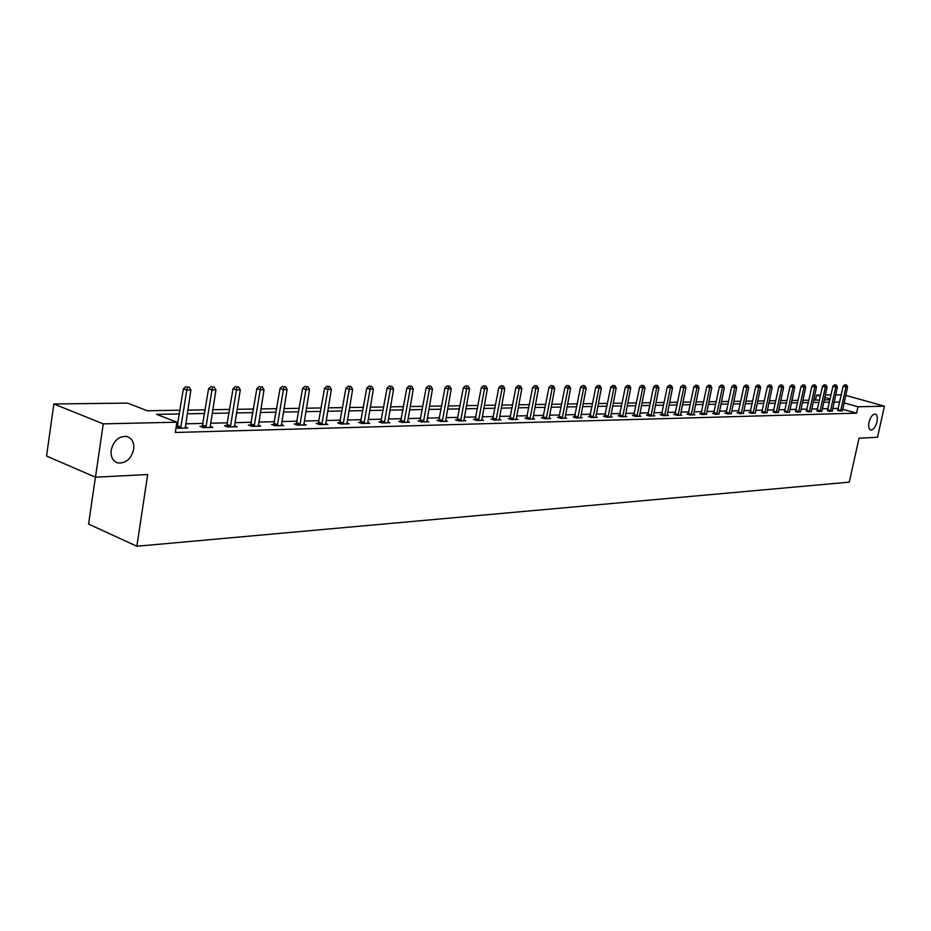 <?xml version="1.0" encoding="UTF-8"?>
<svg xmlns="http://www.w3.org/2000/svg" width="931" height="931" viewBox="0 0 931 931"><rect width="100%" height="100%" fill="white"/><g stroke="black" fill="none" stroke-linecap="round" stroke-linejoin="round"><path stroke-width="1.4" d="M869.019 422.185C870.532 416.832 872.615 414.12 875.256 414.062C877.188 414.912 877.747 417.519 876.932 421.894C875.431 427.248 873.348 429.947 870.706 430.006C868.786 429.179 868.227 426.573 869.019 422.185M111.173 450.162C113.733 440.479 118.982 435.917 126.919 436.499C132.074 438.292 134.332 442.574 133.692 449.336C131.155 458.983 125.894 463.522 117.934 462.963C112.814 461.206 110.556 456.935 111.173 450.162M95.416 477.184L88.573 524.083L136.857 546.241L849.27 482.142L859.01 438.21L877.502 437.267L884.45 406.184L857.975 406.777L844.114 402.867M136.857 546.241L147.68 474.542L95.462 477.207L46.55 456.05L53.87 403.973L127.594 403.111L147.284 410.734L180.114 410.21M815.475 400.074L816.557 395.093L820.595 395.047M825.32 394.988L831.011 394.93M835.701 394.872L841.252 394.802M179.543 413.934L156.617 414.342L176.902 422.197L175.331 432.484L856.567 413.166L842.718 409.221M838.272 408.383L832.721 408.511M828.031 408.616L822.329 408.756M817.593 408.872L811.751 409M806.968 409.116L800.974 409.256M796.145 409.372L789.988 409.524M785.112 409.64L778.793 409.78M773.87 409.896L767.388 410.059M762.408 410.175L755.763 410.327M750.723 410.455L743.904 410.606M738.818 410.734L731.813 410.897M726.669 411.013L719.477 411.188M714.286 411.316L706.897 411.49M701.648 411.607L694.061 411.793M688.754 411.921L680.957 412.096M675.592 412.224L667.585 412.421M662.15 412.549L653.923 412.736M648.43 412.864L639.969 413.073M634.418 413.201L625.725 413.411M620.104 413.539L611.167 413.748M605.476 413.888L596.294 414.097M590.533 414.237L581.084 414.458M575.253 414.598L565.524 414.83M559.636 414.97L549.627 415.203M543.657 415.342L533.358 415.587M527.318 415.738L516.705 415.982M510.595 416.134L499.668 416.39M493.477 416.529L482.223 416.797M475.95 416.948L464.36 417.228M457.994 417.379L446.054 417.658M439.618 417.81L427.306 418.1M420.777 418.252L408.081 418.554M401.459 418.706L388.378 419.02M381.663 419.183L368.164 419.497M361.356 419.66L347.426 419.986M340.525 420.149L326.141 420.498M319.135 420.661L304.286 421.01M297.187 421.173L281.849 421.545M274.633 421.708L258.795 422.08M251.475 422.255L235.089 422.651M227.664 422.825L210.732 423.221M203.179 423.407L185.665 423.814M178.007 424.001L176.622 424.024M176.087 427.527L178.054 428.295L187.853 428.039L185.176 427.003M177.344 426.922L176.18 426.945M202.527 426.282L199.944 426.351L203.307 427.643L212.827 427.387L210.231 426.398L210.278 427.457M227.013 425.665L224.499 425.723L227.862 427.003L237.114 426.759L234.589 425.804L234.635 426.829M250.823 425.06L248.379 425.118L251.731 426.375L260.738 426.142L258.283 425.223M273.993 424.478L271.619 424.536L274.959 425.77L283.722 425.548L281.337 424.664M296.547 423.908L294.231 423.966L297.571 425.188L306.101 424.955L303.774 424.117M318.507 423.349L316.249 423.407L319.577 424.606L327.887 424.396L325.617 423.57M339.896 422.814L337.697 422.86L341.014 424.047L349.113 423.838L346.902 423.058M360.739 422.278L358.598 422.337L361.903 423.512L369.793 423.302L367.64 422.546M381.047 421.766L378.964 421.824L382.257 422.977L389.949 422.779L387.855 422.046M400.854 421.266L398.817 421.324L402.099 422.453L409.605 422.267L407.557 421.557M420.172 420.777L418.182 420.824L421.452 421.952L428.772 421.766L426.782 421.08M439.013 420.3L437.081 420.346L440.328 421.464L447.474 421.278L445.53 420.614M457.4 419.834L455.515 419.881L458.75 420.987L465.721 420.8L463.836 420.16M475.357 419.381L473.507 419.427L476.742 420.509L483.538 420.335L481.699 419.718M492.883 418.938L491.079 418.985L494.303 420.056L500.948 419.881L499.144 419.287M510.002 418.508L508.245 418.554L511.445 419.613L517.939 419.439L516.181 418.857M526.737 418.089L525.014 418.124L528.203 419.171L534.545 419.008L532.823 418.45M543.087 417.67L541.4 417.716L544.577 418.741L550.78 418.589L549.104 418.042M559.066 417.263L557.425 417.309L560.578 418.333L566.642 418.17L565.001 417.647M574.683 416.867L573.089 416.913L576.231 417.926L582.154 417.763L580.548 417.251M589.975 416.483L588.404 416.529L591.534 417.519L597.33 417.367L595.759 416.879M604.917 416.11L603.381 416.145L606.5 417.135L612.167 416.983L610.643 416.506M619.546 415.738L618.044 415.773L621.152 416.751L626.703 416.611L625.201 416.134M633.871 415.377L632.393 415.412L635.477 416.378L640.912 416.238L639.446 415.785M647.883 415.017L646.44 415.063L649.512 416.006L654.83 415.866L653.399 415.424M661.604 414.679L660.195 414.714L663.256 415.657L668.458 415.517L667.062 415.086M675.045 414.33L673.66 414.365L676.709 415.307L681.806 415.168L680.433 414.749M688.218 414.004L686.857 414.039L689.883 414.958L694.887 414.83L693.537 414.423M701.113 413.678L699.786 413.713L702.8 414.621L706.385 414.097M713.751 413.352L712.459 413.387L715.45 414.295L718.965 413.783M726.145 413.038L724.877 413.073L727.856 413.969L731.301 413.469M738.295 412.736L737.049 412.77L740.017 413.655L743.392 413.166M750.211 412.433L748.99 412.468L751.934 413.341L755.25 412.864M761.895 412.142L763.629 413.038L766.876 412.573M773.358 411.851L775.104 412.736L778.281 412.282M784.6 411.572L786.346 412.445L789.476 412.002M795.633 411.293L797.39 412.154L800.462 411.723M806.467 411.013L808.224 411.874L811.25 411.444M817.104 410.746L818.873 411.595L821.829 411.176M827.543 410.478L829.312 411.327L832.221 410.92M837.784 410.222L839.564 411.06L842.427 410.664M95.462 477.207L103.248 423.861L53.87 403.973M845.755 395.384L884.45 406.184M856.567 413.166L857.975 406.777M176.902 422.197L103.248 423.861M839.669 402.017L834.118 402.122M829.428 402.204L823.737 402.308M819.001 402.401L813.159 402.506M808.376 402.588L802.382 402.692M797.553 402.786L791.408 402.89M786.532 402.983L780.225 403.1M775.29 403.181L768.82 403.298M763.839 403.391L757.194 403.507M752.167 403.6L745.347 403.728M740.261 403.821L733.267 403.938M728.123 404.031L720.931 404.17M715.741 404.263L708.363 404.391M703.114 404.485L695.527 404.624M690.22 404.717L682.435 404.857M677.058 404.962L669.063 405.101M663.628 405.194L655.401 405.346M649.919 405.45L641.459 405.602M635.908 405.695L627.215 405.858M621.605 405.951L612.668 406.114M606.977 406.219L597.795 406.382M592.046 406.486L582.585 406.661M576.766 406.766L567.037 406.94M561.149 407.045L551.14 407.231M545.182 407.336L534.883 407.522M528.843 407.627L518.23 407.825M512.12 407.929L501.204 408.127M495.001 408.244L483.759 408.441M477.487 408.558L465.896 408.767M459.542 408.884L447.602 409.093M441.154 409.209L428.854 409.431M422.313 409.547L409.628 409.78M403.007 409.896L389.926 410.14M383.211 410.257L369.712 410.501M362.904 410.618L348.974 410.874M342.073 411.002L327.689 411.258M320.683 411.386L305.845 411.653M298.735 411.781L283.396 412.061M276.181 412.189L260.343 412.468M253.023 412.608L236.637 412.899M229.212 413.038L212.28 413.341M204.727 413.48L187.212 413.795M830.138 398.934L824.796 397.421M820.351 396.164L816.557 395.093M187.783 410.094L205.297 409.815M212.85 409.687L229.782 409.419M237.219 409.303L253.593 409.035M260.913 408.918L276.763 408.674M283.967 408.558L299.305 408.313M306.415 408.197L321.265 407.964M328.259 407.848L342.643 407.615M349.544 407.51L363.474 407.289M370.282 407.173L383.781 406.963M390.496 406.859L403.577 406.649M410.199 406.544L422.883 406.335M429.412 406.23L441.725 406.032M448.172 405.928L460.112 405.741M466.466 405.637L478.045 405.45M484.329 405.357L495.571 405.171M501.762 405.078L512.678 404.904M518.8 404.81L529.402 404.636M535.441 404.543L545.741 404.38M551.699 404.275L561.707 404.124M567.607 404.031L577.325 403.868M583.143 403.775L592.593 403.623M598.354 403.542L607.536 403.391M613.215 403.298L622.152 403.158M627.773 403.065L636.455 402.925M642.018 402.844L650.466 402.704M655.948 402.611L664.175 402.483M669.598 402.401L677.605 402.273M682.97 402.18L690.755 402.064M696.074 401.971L703.65 401.855M708.898 401.773L716.276 401.657M721.478 401.575L728.659 401.459M733.803 401.377L740.797 401.261M745.882 401.18L752.702 401.075M757.729 400.993L764.374 400.889M769.355 400.807L775.826 400.702M780.748 400.621L787.056 400.528M791.932 400.446L798.076 400.353M802.906 400.272L808.899 400.179M813.682 400.097L819.513 400.004M824.249 399.934L829.94 399.841M180.707 428.225L186.782 390.089L190.867 390.066L185.222 428.109M176.902 427.853L183.384 388.832L186.782 390.089L187.399 387.052L189.028 387.04L187.399 387.052M186.037 386.551L183.384 388.832M190.867 390.066L189.028 387.04M205.891 427.573L211.965 389.973L215.934 389.949L210.231 426.421M202.097 427.178L208.579 388.739L211.965 389.973L212.547 386.97L214.142 386.97L212.547 386.97M211.197 386.481L208.579 388.739M215.934 389.949L214.142 386.97M230.364 426.933L236.451 389.856L240.303 389.833L234.589 425.804M226.605 426.526L233.064 388.634L236.451 389.856L236.998 386.9L238.545 386.9L236.998 386.9M235.648 386.412L233.064 388.634M240.303 389.833L238.545 386.9M254.175 426.317L260.249 389.74L264.008 389.728L258.318 426.2M250.439 425.886L256.886 388.541L260.249 389.74L260.785 386.83L262.286 386.83L260.785 386.83M259.435 386.353L256.886 388.541M264.008 389.728L262.286 386.83M277.333 425.711L283.42 389.635L287.074 389.612L281.371 425.607M273.621 425.281L280.056 388.448L283.42 389.635L283.908 386.761L285.375 386.761L283.908 386.761M282.57 386.284L280.056 388.448M287.074 389.612L285.375 386.761M299.875 425.118L305.95 389.53L309.511 389.507L303.809 425.025M296.186 424.676L302.598 388.355L305.95 389.53L306.427 386.691L307.847 386.691L306.427 386.691M305.089 386.225L302.598 388.355M309.511 389.507L307.847 386.691M321.823 424.548L327.898 389.426L331.366 389.402L325.652 424.455M318.158 424.094L324.558 388.274L327.898 389.426L328.34 386.621L329.725 386.621L327.014 386.167L328.34 386.621M327.014 386.167L324.558 388.274M331.366 389.402L329.725 386.621M343.202 423.989L349.265 389.321L352.64 389.309L346.937 423.896M339.559 423.535L345.936 388.192L349.265 389.321L349.695 386.563L351.045 386.563L348.357 386.109L349.695 386.563M348.357 386.109L345.936 388.192M352.64 389.309L351.045 386.563M364.033 423.454L370.096 389.228L373.378 389.205L367.664 423.361M360.413 422.977L366.767 388.099L370.096 389.228L370.491 386.505L371.806 386.493L369.165 386.051L370.491 386.505M369.165 386.051L366.767 388.099M373.378 389.205L371.806 386.493M384.34 422.918L390.38 389.123L393.58 389.111L387.878 422.825M380.732 422.441L387.075 388.018L390.38 389.123L390.764 386.435L392.044 386.435L389.437 386.004L390.764 386.435M389.437 386.004L387.075 388.018M393.58 389.111L392.044 386.435M404.124 422.406L410.164 389.03L413.283 389.018L407.58 422.313M400.551 421.918L406.859 387.948L410.164 389.03L410.524 386.377L411.77 386.377L409.198 385.946L410.524 386.377M409.198 385.946L406.859 387.948M413.283 389.018L411.77 386.377M423.43 421.906L429.447 388.949L432.496 388.925L426.805 421.813M419.881 421.417L426.165 387.866L429.447 388.949L429.785 386.318L431.006 386.318L428.469 385.888L429.785 386.318M428.469 385.888L426.165 387.866M432.496 388.925L431.006 386.318M442.26 421.417L448.265 388.855L451.244 388.844L445.553 421.324M438.734 420.917L444.995 387.796L448.265 388.855L448.591 386.272L449.778 386.26L447.276 385.841L448.591 386.272M447.276 385.841L444.995 387.796M451.244 388.844L449.778 386.26M460.647 420.928L466.629 388.774L469.538 388.751L463.847 420.847M457.133 420.428L463.37 387.715L466.629 388.774L466.931 386.214L468.095 386.202L465.628 385.795L466.931 386.214M465.628 385.795L463.37 387.715M469.538 388.751L468.095 386.202M478.581 420.463L484.551 388.681L487.39 388.669L481.711 420.381M475.089 419.962L481.304 387.645L484.551 388.681L484.842 386.156L485.97 386.156L483.538 385.748L484.842 386.156M483.538 385.748L481.304 387.645M487.39 388.669L485.97 386.156M496.095 420.009L502.053 388.599L504.823 388.588L499.156 419.928M492.627 419.497L498.818 387.575L502.053 388.599L502.321 386.109L503.427 386.097L501.029 385.69L502.321 386.109M501.029 385.69L498.818 387.575M504.823 388.588L503.427 386.097M513.202 419.567L519.149 388.518L521.849 388.506L516.193 419.485M509.757 419.055L515.925 387.505L519.149 388.518L519.393 386.051L520.476 386.051L518.101 385.643L519.393 386.051M518.101 385.643L515.925 387.505M521.849 388.506L520.476 386.051M529.925 419.125L535.837 388.448L538.479 388.436L532.846 419.055M526.492 418.613L532.637 387.436L535.837 388.448L536.07 386.004L537.129 386.004L534.79 385.609L536.07 386.004M534.79 385.609L532.637 387.436M538.479 388.436L537.129 386.004M546.253 418.706L552.153 388.367L554.736 388.355L549.104 418.624M542.854 418.182L548.964 387.377L552.153 388.367L552.374 385.958L553.41 385.946L551.094 385.562L552.374 385.958M551.094 385.562L548.964 387.377M554.736 388.355L553.41 385.946M562.219 418.287L568.096 388.297L570.622 388.285L565.012 418.217M558.844 417.763L564.931 387.308L568.096 388.297L568.306 385.911L569.318 385.9L567.037 385.515L568.306 385.911M567.037 385.515L564.931 387.308M570.622 388.285L569.318 385.9M577.837 417.879L583.69 388.215L586.158 388.204L580.56 417.81M574.474 417.356L580.525 387.249L583.69 388.215L583.877 385.865L584.866 385.853L582.62 385.469L583.877 385.865M582.62 385.469L580.525 387.249M586.158 388.204L584.866 385.853M593.105 417.484L598.936 388.146L601.345 388.134L595.77 417.414M589.765 416.96L595.793 387.191L598.936 388.146L599.11 385.818L600.076 385.806L597.853 385.434L599.11 385.818M597.853 385.434L595.793 387.191M601.345 388.134L600.076 385.806M608.036 417.088L613.855 388.076L616.206 388.064L610.643 417.018M604.719 416.564L610.724 387.133L613.855 388.076L614.018 385.771L614.96 385.771L612.761 385.387L614.018 385.771M612.761 385.387L610.724 387.133M616.206 388.064L614.96 385.771M622.653 416.716L628.448 388.006L630.753 387.994L625.201 416.646M619.348 416.192L625.329 387.075L628.448 388.006L628.6 385.725L629.519 385.725L627.354 385.353L628.6 385.725M627.354 385.353L625.329 387.075M630.753 387.994L629.519 385.725M636.955 416.343L642.727 387.936L644.985 387.936L639.457 416.273M633.674 415.808L639.62 387.017L642.727 387.936L642.867 385.678L643.763 385.678L641.622 385.318L642.867 385.678M641.622 385.318L639.62 387.017M644.985 387.936L643.763 385.678M650.955 415.971L656.704 387.878L658.915 387.866L653.399 415.913M647.697 415.447L653.62 386.959L656.704 387.878L656.832 385.643L657.717 385.643L655.599 385.271L656.832 385.643M655.599 385.271L653.62 386.959M658.915 387.866L657.717 385.643M664.664 415.61L670.39 387.808L672.554 387.796L667.062 415.552M661.429 415.086L667.318 386.9L670.39 387.808L670.506 385.597L671.367 385.597L669.273 385.236L670.506 385.597M669.273 385.236L667.318 386.9M672.554 387.796L671.367 385.597M678.082 415.261L683.785 387.75L685.914 387.738L680.433 415.203M674.87 414.737L680.736 386.854L683.785 387.75L683.901 385.562L684.75 385.562L682.679 385.201L683.901 385.562M682.679 385.201L680.736 386.854M685.914 387.738L684.75 385.562M691.244 414.923L696.912 387.692L698.995 387.68L693.537 414.865M688.044 414.4L693.874 386.796L696.912 387.692L697.016 385.515L697.843 385.515L695.794 385.166L697.016 385.515M695.794 385.166L693.874 386.796M698.995 387.68L697.843 385.515M704.127 414.586L709.783 387.622L711.819 387.622L706.385 414.528M700.95 414.062L706.757 386.749L709.783 387.622L709.864 385.481L710.679 385.481L708.654 385.131L709.864 385.481M708.654 385.131L706.757 386.749M711.819 387.622L710.679 385.481M716.754 414.26L722.386 387.564L724.376 387.552L718.965 414.202M713.6 413.736L719.372 386.691L722.386 387.564L722.468 385.446L723.259 385.446L721.257 385.097L722.468 385.446M721.257 385.097L719.372 386.691M724.376 387.552L723.259 385.446M729.124 413.934L734.734 387.505L736.689 387.494L731.301 413.876M725.994 413.411L731.743 386.644L734.734 387.505L734.803 385.411L735.595 385.411L733.605 385.062L734.803 385.411M733.605 385.062L731.743 386.644M736.689 387.494L735.595 385.411M741.262 413.62L746.848 387.447L748.757 387.447L743.392 413.562M738.143 413.096L743.869 386.598L746.848 387.447L746.906 385.376L747.674 385.364L745.719 385.027L746.906 385.376M745.719 385.027L743.869 386.598M748.757 387.447L747.674 385.364M753.156 413.306L758.718 387.401L760.604 387.389L755.239 413.259M750.06 412.782L755.751 386.551L758.718 387.401L758.777 385.341L759.521 385.329L757.59 385.003L758.777 385.341M757.59 385.003L755.751 386.551M760.604 387.389L759.521 385.329M764.828 413.003L770.368 387.343L772.206 387.331L766.876 412.957M761.744 412.48L767.412 386.505L770.368 387.343L770.414 385.306L771.147 385.294L769.227 384.969L770.414 385.306M769.227 384.969L767.412 386.505M772.206 387.331L771.147 385.294M776.279 412.712L781.784 387.284L783.599 387.273L778.281 412.654M773.219 412.189L778.851 386.458L781.784 387.284L781.819 385.271L782.552 385.259L780.655 384.934L781.819 385.271M780.655 384.934L778.851 386.458M783.599 387.273L782.552 385.259M787.51 412.41L792.991 387.238L794.76 387.226L789.476 412.363M784.461 411.898L790.07 386.412L792.991 387.238L793.026 385.236L793.736 385.236L791.85 384.91L793.026 385.236M791.85 384.91L790.07 386.412M794.76 387.226L793.736 385.236M798.53 412.13L803.988 387.18L805.722 387.18L800.462 412.072M795.505 411.607L801.079 386.365L803.988 387.18L804.012 385.201L804.71 385.201L802.848 384.875L804.012 385.201M802.848 384.875L801.079 386.365M805.722 387.18L804.71 385.201M809.342 411.839L814.776 387.133L816.487 387.121L811.238 411.793M806.339 411.327L811.89 386.33L814.776 387.133L814.8 385.166L815.475 385.166L813.636 384.852L814.8 385.166M813.636 384.852L811.89 386.33M816.487 387.121L815.475 385.166M819.955 411.572L825.366 387.087L827.042 387.075L821.817 411.525M816.976 411.048L822.492 386.284L825.366 387.087L825.378 385.131L826.053 385.131L824.226 384.817L825.378 385.131M824.226 384.817L822.492 386.284M827.042 387.075L826.053 385.131M830.382 411.293L835.77 387.028L837.411 387.028L832.209 411.246M827.415 410.78L832.908 386.237L835.77 387.028L835.77 385.108L836.434 385.108L834.63 384.794L835.77 385.108M834.63 384.794L832.908 386.237M837.411 387.028L836.434 385.108M840.623 411.025L845.976 386.982L847.594 386.982L842.415 410.978M837.667 410.513L843.137 386.202L845.976 386.982L845.976 385.073L846.628 385.073L844.836 384.759L845.976 385.073M844.836 384.759L843.137 386.202M847.594 386.982L846.628 385.073M180.847 427.934L177.484 426.619M181.079 427.166L177.716 425.863M206.03 427.271L202.667 425.991M206.263 426.526L202.9 425.234M230.504 426.642L227.141 425.374M230.737 425.898L227.373 424.629M254.303 426.026L250.963 424.769M254.535 425.292L251.184 424.047M277.473 425.432L274.121 424.187M277.694 424.711L274.354 423.477M300.003 424.839L296.675 423.628M300.224 424.129L296.896 422.918M321.951 424.28L318.635 423.07M322.173 423.57L318.856 422.371M343.33 423.721L340.024 422.534M343.551 423.035L340.234 421.848M364.161 423.186L360.856 422.011M364.37 422.499L361.065 421.336M384.456 422.651L381.163 421.499M384.666 421.987L381.373 420.835M404.252 422.139L400.97 421.01M404.461 421.475L401.18 420.335M423.547 421.638L420.288 420.521M423.756 420.987L420.486 419.869M442.376 421.161L439.129 420.044M442.586 420.509L439.327 419.404M460.752 420.684L457.517 419.59M460.961 420.044L457.715 418.95M478.697 420.218L475.462 419.136M478.895 419.578L475.66 418.496M496.211 419.765L492.999 418.694M496.409 419.136L493.186 418.066M513.318 419.322L510.118 418.263M513.505 418.694L510.304 417.647M530.03 418.892L526.841 417.844M530.216 418.275L527.027 417.228M546.357 418.461L543.192 417.437M546.555 417.856L543.378 416.832M562.324 418.054L559.17 417.03M562.51 417.449L559.356 416.436M577.942 417.647L574.788 416.634M578.116 417.053L574.974 416.052M593.198 417.251L590.068 416.262M593.384 416.669L590.254 415.668M608.141 416.867L605.022 415.878M608.315 416.285L605.208 415.307M622.746 416.483L619.65 415.517M622.932 415.913L619.825 414.947M637.048 416.11L633.964 415.156M637.223 415.552L634.139 414.586M651.048 415.75L647.976 414.807M651.223 415.191L648.151 414.237M664.757 415.401L661.697 414.458M664.932 414.842L661.871 413.899M678.187 415.051L675.138 414.12M678.35 414.504L675.312 413.573M691.326 414.714L688.312 413.795M691.5 414.167L688.475 413.248M704.22 414.376L701.206 413.469M704.383 413.841L701.38 412.933M716.847 414.051L713.844 413.143M717.01 413.515L714.019 412.619M729.217 413.725L726.238 412.84M729.38 413.201L726.401 412.305M741.355 413.411L738.388 412.526M741.518 412.887L738.551 412.014M753.249 413.108L750.293 412.235M753.412 412.584L750.456 411.711M764.921 412.805L761.977 411.944M765.073 412.293L762.14 411.432M776.361 412.503L773.44 411.653M776.524 412.002L773.603 411.141M787.591 412.212L784.682 411.374M787.754 411.711L784.845 410.862M798.612 411.933L795.726 411.095M798.763 411.432L795.877 410.594M809.423 411.653L806.549 410.815M809.586 411.153L806.712 410.327M820.036 411.374L817.185 410.548M820.199 410.885L817.337 410.059M830.464 411.106L827.624 410.292M830.615 410.618L827.775 409.803M840.705 410.839L837.865 410.036M840.856 410.362L838.016 409.559M117.934 462.963L115.642 461.997"/></g></svg>
